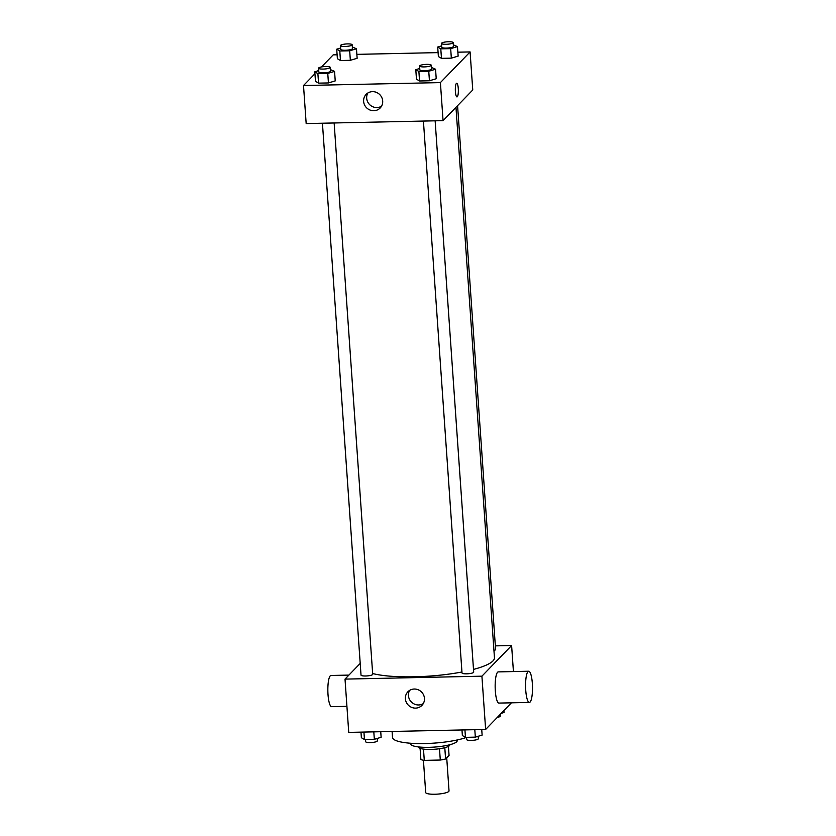 <?xml version="1.0" encoding="UTF-8"?>
<svg xmlns="http://www.w3.org/2000/svg" width="836" height="836" viewBox="0 0 836 836"><rect width="100%" height="100%" fill="white"/><g stroke="black" fill="none" stroke-linecap="round" stroke-linejoin="round"><path stroke-width="1.25" d="M423.434 760.248L425.691 792.507A11.704 2.435 -4 0 0 436.193 794.2A11.704 2.435 -4 0 0 448.765 791.441A11.704 2.435 -4 0 0 449.026 790.877L446.717 757.803M439.496 748.732L440.29 760.039L424.28 760.384A15.1 3.145 -4 0 1 420.874 759.506L420.09 748.366M448.43 746.381L449.057 755.389L445.588 758.973A15.1 3.145 -4 0 1 440.29 760.039M444.794 747.697L445.588 758.973M449.716 744.761L449.726 744.939A15.602 3.25 176 0 1 434.396 749.275A15.602 3.25 176 0 1 418.606 747.112L418.596 746.935M423.486 749.119L424.28 760.384M457.198 739.975L457.24 740.591A23.398 4.88 176 0 1 434.239 747.091A23.398 4.88 176 0 1 410.56 743.852L410.507 743.235M466.519 737.394A40.954 8.538 176 0 1 421.114 743.601A40.954 8.538 176 0 1 392.512 737.467L392.094 731.458M511.433 702.815L485.632 729.452L348.737 732.388L345.017 679.114L360.201 663.429M495.34 645.873L511.611 645.517L513.429 671.569M473.5 669.417A66.305 13.825 -4 0 0 492.958 660.931A66.305 13.825 -4 0 0 494.452 657.692L455.965 107.322M372.637 673.523A66.305 13.825 -4 0 0 461.953 671.998M511.611 645.517L481.912 676.178L345.017 679.114M322.435 123.226L361.027 675.122A5.852 1.223 -4 0 0 366.283 675.969A5.852 1.223 -4 0 0 372.563 674.589A5.852 1.223 -4 0 0 372.699 674.307L334.139 122.976M493.951 650.492A5.852 1.223 -4 0 0 495.466 649.802A5.852 1.223 -4 0 0 495.602 649.52L457.574 105.66M435.138 120.812L473.688 672.134A5.852 1.223 176 0 1 467.941 673.764A5.852 1.223 176 0 1 462.015 672.959L423.424 121.063M481.912 676.178L485.632 729.452M424.458 698.373A9.781 9.321 44.1 0 1 408.438 705.27A9.781 9.321 44.1 0 1 418.094 689.731A9.781 9.321 44.1 0 1 424.458 698.373M529.376 702.428L498.956 703.086A15.602 3.448 -91.2 0 1 495.225 689.24A15.602 3.448 -91.2 0 1 497.556 672.269A15.602 3.448 -91.2 0 1 498.287 671.893L528.707 671.235A15.602 3.448 -91.2 0 1 532.49 686.764A15.602 3.448 -91.2 0 1 529.376 702.428A15.602 3.448 -91.2 0 1 525.645 688.582A15.602 3.448 -91.2 0 1 527.976 671.611A15.602 3.448 -91.2 0 1 528.707 671.235M348.915 675.091L330.972 675.478A15.602 3.448 88.8 0 0 327.858 691.142A15.602 3.448 88.8 0 0 331.641 706.671L346.919 706.336M423.288 703.609A9.781 9.321 44.1 0 1 409.63 690.379M457.856 52.187L470.093 51.926L472.758 89.985L443.059 120.645L306.175 123.571L303.51 85.523L314.942 73.725M321.515 66.932L333.209 54.862L337.107 54.779M356.867 54.361L438.106 52.616M330.408 69.607L334.567 71.394L335.226 80.904L328.433 82.931L318.558 83.14L315.475 81.332L314.806 71.823L318.756 70.642M453.321 44.82L457.47 46.607L458.138 56.127L451.335 58.144L441.46 58.353L438.377 56.545L437.709 47.035L441.659 45.855M317.586 70.997L318.694 69.848M470.093 51.926L440.405 82.597L303.51 85.523M352.322 46.983L356.47 48.77L357.139 58.29L350.347 60.307L340.461 60.516L337.378 58.708L336.72 49.199L340.66 48.018M431.407 67.444L435.556 69.231L436.225 78.741L429.432 80.768L419.547 80.977L416.464 79.169L415.805 69.66L419.745 68.479M440.405 82.597L443.059 120.645M382.689 100.978A9.781 9.321 44.1 0 1 366.67 107.875A9.781 9.321 44.1 0 1 376.315 92.336A9.781 9.321 44.1 0 1 382.689 100.978M456.383 83.433A6.824 1.515 -91.2 0 1 456.696 83.266A6.824 1.515 -91.2 0 1 458.358 90.058A6.824 1.515 -91.2 0 1 456.989 96.913A6.824 1.515 -91.2 0 1 455.359 90.852A6.824 1.515 -91.2 0 1 456.383 83.433M456.696 83.266A6.824 1.515 -91.2 0 1 458.347 90.058A6.824 1.515 -91.2 0 1 456.989 96.913M381.509 106.214A9.781 9.321 44.1 0 1 367.861 92.984M435.556 69.231L428.763 71.259L418.888 71.468L415.805 69.66M419.578 66.044L419.85 69.848A5.852 1.223 -4 0 0 425.106 70.705A5.852 1.223 -4 0 0 431.386 69.325A5.852 1.223 -4 0 0 431.512 69.033L431.251 65.229A5.852 1.223 -4 0 0 425.325 64.424A5.852 1.223 -4 0 0 419.578 66.044A5.852 1.223 -4 0 0 424.834 66.89A5.852 1.223 -4 0 0 431.115 65.522A5.852 1.223 -4 0 0 431.251 65.229M436.225 78.741L429.432 80.768L419.547 80.977L416.464 79.169M428.763 71.259L429.432 80.768M418.888 71.468L419.547 80.977M334.567 71.394L327.764 73.422L317.889 73.631L314.806 71.823M318.579 68.207L318.85 72.011A5.852 1.223 -4 0 0 324.107 72.868A5.852 1.223 -4 0 0 330.387 71.488A5.852 1.223 -4 0 0 330.523 71.196L330.251 67.392A5.852 1.223 -4 0 0 324.337 66.587A5.852 1.223 -4 0 0 318.579 68.207A5.852 1.223 -4 0 0 323.835 69.054A5.852 1.223 -4 0 0 330.126 67.685A5.852 1.223 -4 0 0 330.251 67.392M335.226 80.904L328.433 82.931L318.558 83.14L315.475 81.332M327.764 73.422L328.433 82.931M317.889 73.631L318.558 83.14M457.47 46.607L450.677 48.634L440.791 48.843L437.709 47.035M441.492 43.42L441.753 47.234A5.852 1.223 -4 0 0 447.009 48.08A5.852 1.223 -4 0 0 453.3 46.701A5.852 1.223 -4 0 0 453.425 46.419L453.164 42.605A5.852 1.223 -4 0 0 447.239 41.8A5.852 1.223 -4 0 0 441.492 43.42A5.852 1.223 -4 0 0 446.748 44.277A5.852 1.223 -4 0 0 453.028 42.897A5.852 1.223 -4 0 0 453.164 42.605M458.138 56.127L451.335 58.144L441.46 58.353L438.377 56.545M450.677 48.634L451.335 58.144M440.791 48.843L441.46 58.353M356.47 48.77L349.678 50.797L339.803 51.006L336.72 49.199M340.492 45.593L340.764 49.397A5.852 1.223 -4 0 0 346.02 50.244A5.852 1.223 -4 0 0 352.301 48.864A5.852 1.223 -4 0 0 352.437 48.582L352.165 44.768A5.852 1.223 -4 0 0 346.24 43.963A5.852 1.223 -4 0 0 340.492 45.593A5.852 1.223 -4 0 0 345.749 46.44A5.852 1.223 -4 0 0 352.029 45.06A5.852 1.223 -4 0 0 352.165 44.768M357.139 58.29L350.347 60.307L340.461 60.516L337.378 58.708M349.678 50.797L350.347 60.307M339.803 51.006L340.461 60.516M481.735 729.535L482.121 735.116L475.329 737.143L465.453 737.352L462.36 735.544L461.974 729.964M474.806 729.682L475.329 737.143M464.931 729.901L465.453 737.352M466.519 737.331L466.676 739.547A5.852 1.223 -4 0 0 471.932 740.393A5.852 1.223 -4 0 0 478.213 739.014A5.852 1.223 -4 0 0 478.349 738.731L478.171 736.297M380.735 731.699L381.132 737.279L374.329 739.306L364.454 739.515L361.371 737.707L360.974 732.127M373.807 731.845L374.329 739.306M363.932 732.064L364.454 739.515M365.52 739.494L365.677 741.71A5.852 1.223 -4 0 0 370.933 742.556A5.852 1.223 -4 0 0 377.214 741.177A5.852 1.223 -4 0 0 377.349 740.895L377.182 738.46M503.899 710.59L504.035 712.491L501.255 713.327M497.326 717.382A5.852 1.223 -4 0 0 500.127 716.389A5.852 1.223 -4 0 0 500.252 716.107L500.147 714.477"/></g></svg>
